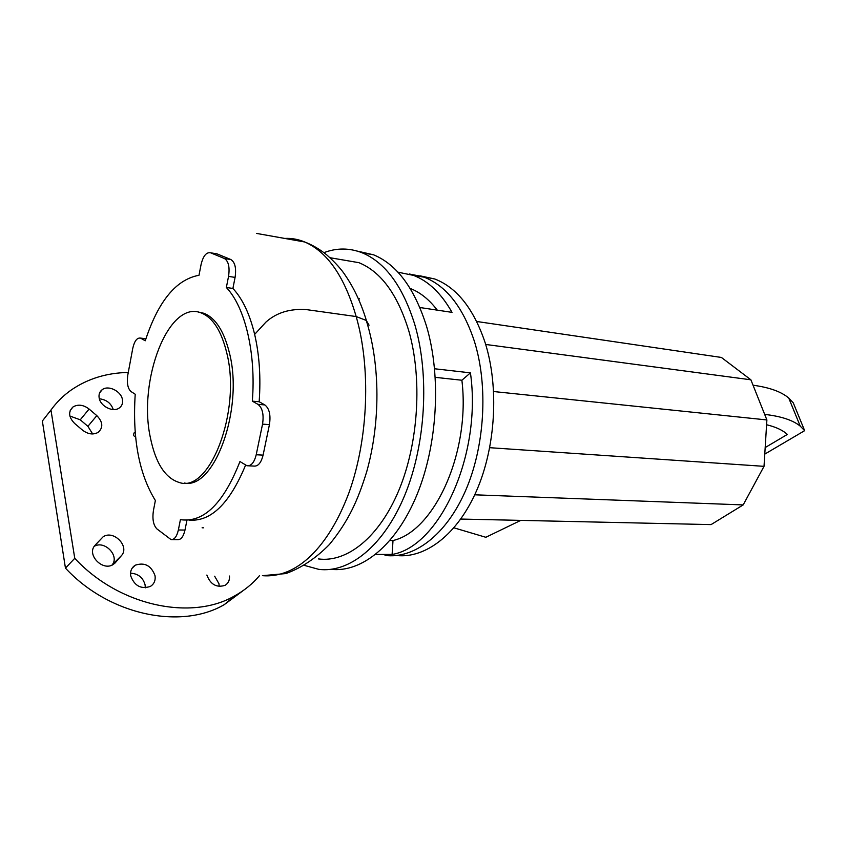 <?xml version="1.0" encoding="UTF-8"?>
<svg xmlns="http://www.w3.org/2000/svg" width="847" height="847" viewBox="0 0 847 847"><rect width="100%" height="100%" fill="white"/><g stroke="black" fill="none" stroke-linecap="round" stroke-linejoin="round"><path stroke-width="1.27" d="M396.64 555.516C425.448 558.671 457.496 534.478 476.617 490.604C495.707 446.771 499.148 387.238 485.246 343.024C473.865 309.017 457.052 287.684 434.807 279.002L419.932 275.804M419.9 307.525L452.012 312.363C441.308 293.433 428.487 281.109 413.537 275.402L424.241 277.213C446.401 285.915 463.15 307.366 474.479 341.585C488.401 386.327 484.78 446.708 465.448 490.911C446.083 535.166 413.802 559.179 385.025 555.41C413.802 559.179 446.083 535.166 465.448 490.911C484.78 446.708 488.401 386.327 474.479 341.585C463.15 307.366 446.401 285.915 424.241 277.213L409.334 274.015L434.807 279.002M460.789 519.052L711.067 524.6L743.179 504.918L764.026 466.337L766.884 419.943L764.672 414.395C781.061 416.269 792.908 420.176 800.224 426.126L804.65 430.657L793.268 402.854L788.748 398.048C781.326 391.716 769.425 387.439 753.047 385.216L750.887 379.805L721.411 357.455L476.681 321.479M804.65 430.657L764.777 454.108M765.18 447.555L787.35 434.437L786.069 433.325C781.537 429.63 775.037 426.772 766.588 424.749M520.767 520.386L485.829 537.284L453.95 527.829M474.733 494.807L743.179 504.918M489.725 447.692L764.026 466.337M493.653 391.536L766.884 419.943M485.68 344.454L750.887 379.805M150.374 437.624C155.636 463.351 165.345 478.322 179.49 482.557C209.643 493.229 241.427 411.219 226.869 353.337C221.49 331.039 212.915 317.561 201.141 312.903C168.638 299.457 137.786 380.303 150.374 437.624M184.244 482.991C214.09 489.968 243.735 409.726 229.601 353.633C224.201 331.368 215.614 317.911 203.82 313.252L198.209 312.077M304.613 565.468L318.79 569.353C349.292 573.303 383.85 545.892 404.771 495.209C425.66 444.601 429.704 375.475 414.85 324.74C402.928 286.455 385.353 262.475 362.145 252.787C349.44 247.843 336.714 247.79 323.946 252.65M331.103 569.353C361.701 572.752 396.131 545.224 416.872 494.976C437.571 444.791 441.456 376.555 426.581 326.381C414.575 288.34 396.915 264.486 373.591 254.82L357.445 251.136M389.959 540.502L393.008 540.524L392.108 554.446C439.582 546.77 482.123 454.807 470.434 372.86L434.596 368.763M392.108 554.446L375.634 554.446M318.366 558.914C346.995 562.853 379.392 537.263 399.011 489.947C418.598 442.695 422.494 378.133 408.709 330.563C397.518 294.311 380.917 271.686 358.906 262.676L339.552 259.362M470.434 372.86L461.88 380.239L435.284 377.339M393.008 540.524C434.522 531.164 470.657 452.023 461.88 380.239M413.537 275.402L397.931 272.173M437.264 310.14C429.164 299.51 420.133 292.279 410.16 288.435M359.509 298.779L358.673 299.467M369.059 325.184L366.275 320.441L356.174 316.556L306.582 309.631C290.013 308.467 276.471 312.628 265.926 322.104L254.651 334.396C259.404 354.988 260.908 377.434 259.161 401.743L264.857 404.93C269.357 408.487 270.881 415.062 269.431 424.633L263.089 455.135C261.141 462.864 258.049 466.517 253.804 466.072L248.542 465.818M186.943 520.196L184.985 530.063L178.368 529.978C176.843 536.543 174.408 539.751 171.073 539.624L156.864 528.867C153.339 525.108 152.195 519.01 153.423 510.561L155.372 500.503C139.088 474.119 132.365 438.693 135.213 394.236L130.989 391.526C127.728 388.54 126.679 382.971 127.833 374.798L132.757 348.392C134.408 341.108 136.949 337.667 140.38 338.091L145.853 338.895M184.985 530.063C183.45 536.606 181.014 539.804 177.658 539.666L172.11 539.624M178.368 529.978L180.411 519.624L180.951 519.73C203.873 522.715 223.544 503.319 239.955 461.541L246.943 465.744C251.178 466.178 254.269 462.515 256.207 454.754L262.549 424.135L269.431 424.633M140.941 338.345L145.261 340.78C158.188 301.288 176.102 279.457 198.992 275.275L201.078 264.518C203.164 255.91 206.35 252.004 210.617 252.808L216.938 253.835L230.892 259.553C235.032 262.231 236.429 268.181 235.085 277.393L232.904 288.446L226.35 287.493L228.542 276.397L235.085 277.393M215.35 253.571L216.938 253.835M224.434 258.515L230.892 259.553L224.434 258.515C228.521 261.183 229.897 267.144 228.542 276.397M224.423 258.515L210.617 252.808M245.577 465.162C229.622 503.711 210.734 522.017 188.913 520.069M134.292 432.542C133.117 434.85 133.551 436.3 135.615 436.883M232.904 288.446C242.507 298.758 249.749 314.078 254.651 334.396M264.857 404.93L257.996 404.358L252.321 401.16C256.186 353.241 245.048 307.027 226.35 287.493M252.321 401.16L259.161 401.743M257.996 404.358C262.475 407.926 263.989 414.522 262.549 424.135M229.473 576.045C229.77 580.248 228.288 583.35 225.027 585.351C216.546 587.945 210.49 584.504 206.859 575.049M219.204 586.463L218.971 583.731L214.662 576.214M130.713 575.865C130.067 571.143 131.581 567.585 135.266 565.193C144.636 562.101 151.211 565.563 155.001 575.6C155.71 580.386 154.165 583.996 150.374 586.42C141.025 589.448 134.472 585.923 130.713 575.865M145.282 587.829L145.112 584.896C142.995 577.516 138.146 573.62 130.544 573.197M99.141 397.815C98.612 394.279 99.66 391.536 102.286 389.609C108.501 384.834 121.269 391.272 122.444 399.668C123.016 403.257 121.947 406.031 119.247 408C113.075 412.69 100.253 406.253 99.141 397.815M113.276 409.546C110.989 403.172 106.351 399.593 99.364 398.799M74.642 423.468C68.565 417.179 68.046 411.642 73.096 406.878C78.125 404.061 83.461 404.781 89.094 409.037L96.823 415.633C102.911 421.965 103.387 427.523 98.231 432.319C93.297 435.03 88.056 434.31 82.498 430.138L74.642 423.468M92.651 433.96L87.908 426.327L80.253 419.816L69.867 416.025M115.679 562.419L113.244 564.462C102.593 571.693 86.119 554.372 95.065 545.309L103.112 536.807C113.625 529.576 130.036 546.537 121.407 555.664L114.578 563.509M111.92 565.129C120.03 556.235 104.89 540.015 94.303 546.294M46.649 415.549L42.35 421.033L65.452 568.125C109.602 615.727 181.692 629.755 224.36 604.578L243.682 590.221M128.268 372.458C106.838 372.828 87.844 378.662 71.296 389.959C63.419 395.496 56.633 402.187 50.958 410.043L42.35 421.033M50.958 410.043L74.758 558.311L65.452 568.125M74.758 558.311C119.395 606.505 192.004 620.957 234.788 595.801C244.444 590.454 252.66 583.752 259.457 575.695M764.672 414.395L753.047 385.216M284.634 238.42C291.453 238.06 298.155 239.256 304.772 241.998L304.772 241.998C327.461 251.919 344.602 276.768 356.174 316.556C370.806 366.995 368.646 437.878 349.059 492.478C328.837 546.686 296.948 578.628 262.432 575.664L285.863 573.567C301.352 567.977 315.867 558.289 329.409 544.505C348.773 520.841 358.048 499.836 366.804 471.387C380.409 422.611 380.367 365.216 366.275 320.441M203.439 527.819L202.105 527.797M263.089 455.135L256.207 454.754M89.094 409.037L80.253 419.816M96.823 415.633L87.908 426.327M121.407 555.664L111.963 565.118M788.748 398.048L800.224 426.126M358.906 262.676L330.012 257.721M373.591 254.82L362.145 252.787M256.45 233.401L304.772 241.998C312.395 244.952 319.679 249.219 326.624 254.778C335.338 262.559 341.69 269.621 345.692 275.942C354.321 288.615 361.224 303.48 366.391 320.547M140.38 338.091L145.917 338.715M203.82 313.252L201.141 312.903M135.266 565.193L132.037 568.326M99.618 392.87L102.286 389.609M73.096 406.878L70.195 410.477M103.112 536.807L96.092 544.145M234.788 595.801L224.36 604.578"/></g></svg>
